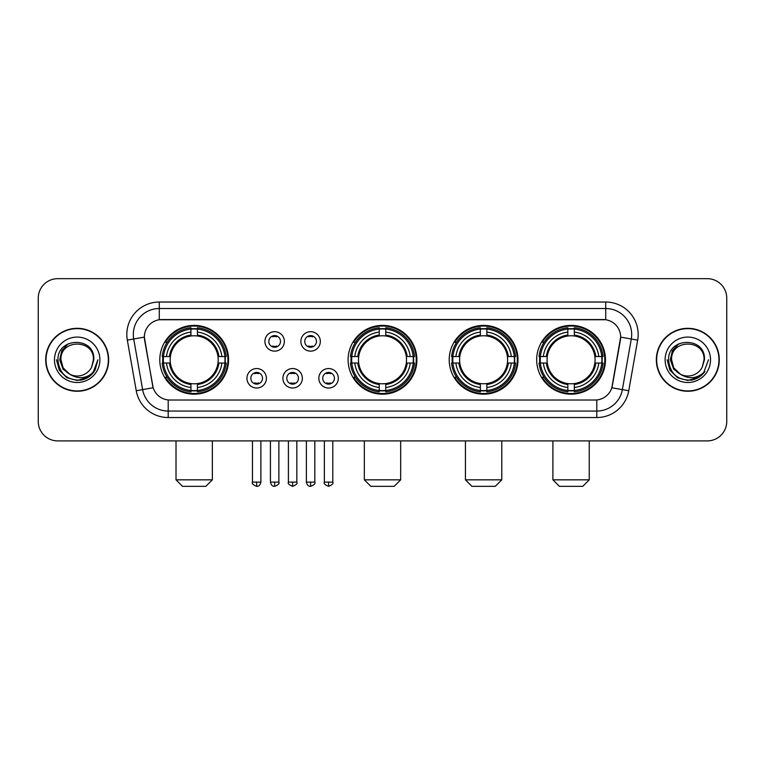 <?xml version="1.0" encoding="UTF-8"?>
<svg xmlns="http://www.w3.org/2000/svg" width="765" height="765" viewBox="0 0 765 765"><rect width="100%" height="100%" fill="white"/><g stroke="black" fill="none" stroke-linecap="round" stroke-linejoin="round"><path stroke-width="1.15" d="M348.104 359.789A34.396 34.396 0 0 0 382.5 394.176A34.396 34.396 0 0 0 416.896 359.789A34.396 34.396 0 0 0 382.5 325.393A34.396 34.396 0 0 0 348.104 359.789M449.208 359.789A34.396 34.396 0 0 0 483.604 394.176A34.396 34.396 0 0 0 517.991 359.789A34.396 34.396 0 0 0 483.604 325.393A34.396 34.396 0 0 0 449.208 359.789M536.686 359.789A34.396 34.396 0 0 0 571.073 394.176A34.396 34.396 0 0 0 605.469 359.789A34.396 34.396 0 0 0 571.073 325.393A34.396 34.396 0 0 0 536.686 359.789M159.789 359.789A34.396 34.396 0 0 0 194.186 394.176A34.396 34.396 0 0 0 228.572 359.789A34.396 34.396 0 0 0 194.186 325.393A34.396 34.396 0 0 0 159.789 359.789M266.411 378.283A9.735 9.735 0 0 1 256.677 388.018A9.735 9.735 0 0 1 246.942 378.283A9.735 9.735 0 0 1 256.677 368.548A9.735 9.735 0 0 1 266.411 378.283M250.834 378.283A5.843 5.843 0 0 0 256.677 384.126A5.843 5.843 0 0 0 262.519 378.283A5.843 5.843 0 0 0 256.677 372.44A5.843 5.843 0 0 0 250.834 378.283M302.357 378.283A9.735 9.735 0 0 1 292.622 388.018A9.735 9.735 0 0 1 282.887 378.283A9.735 9.735 0 0 1 292.622 368.548A9.735 9.735 0 0 1 302.357 378.283M286.789 378.283A5.843 5.843 0 0 0 292.622 384.126A5.843 5.843 0 0 0 298.465 378.283A5.843 5.843 0 0 0 292.622 372.44A5.843 5.843 0 0 0 286.789 378.283M338.312 378.283A9.735 9.735 0 0 1 328.577 388.018A9.735 9.735 0 0 1 318.842 378.283A9.735 9.735 0 0 1 328.577 368.548A9.735 9.735 0 0 1 338.312 378.283M322.734 378.283A5.843 5.843 0 0 0 328.577 384.126A5.843 5.843 0 0 0 334.42 378.283A5.843 5.843 0 0 0 328.577 372.44A5.843 5.843 0 0 0 322.734 378.283M284.379 341.42A9.735 9.735 0 0 1 274.654 351.154A9.735 9.735 0 0 1 264.92 341.42A9.735 9.735 0 0 1 274.654 331.694A9.735 9.735 0 0 1 284.379 341.42M268.811 341.42A5.843 5.843 0 0 0 274.654 347.262A5.843 5.843 0 0 0 280.487 341.42A5.843 5.843 0 0 0 274.654 335.586A5.843 5.843 0 0 0 268.811 341.42M320.334 341.42A9.735 9.735 0 0 1 310.6 351.154A9.735 9.735 0 0 1 300.865 341.42A9.735 9.735 0 0 1 310.6 331.694A9.735 9.735 0 0 1 320.334 341.42M304.757 341.42A5.843 5.843 0 0 0 310.6 347.262A5.843 5.843 0 0 0 316.442 341.42A5.843 5.843 0 0 0 310.6 335.586A5.843 5.843 0 0 0 304.757 341.42M136.246 390.733L127.325 340.119A32.446 32.446 0 0 1 159.273 302.032L605.727 302.032A32.446 32.446 0 0 1 637.675 340.119L628.754 390.733A32.446 32.446 0 0 1 596.805 417.537L168.195 417.537A32.446 32.446 0 0 1 136.246 390.733L153.163 387.75L144.614 340.119A17.518 17.518 0 0 1 161.864 319.56L603.136 319.56A17.518 17.518 0 0 1 620.386 340.119L612.373 385.541A17.518 17.518 0 0 1 595.122 400.019L169.878 400.019A17.518 17.518 0 0 1 152.627 385.541L144.346 337.116L133.712 338.991A25.953 25.953 0 0 1 159.273 308.524L605.727 308.524A25.953 25.953 0 0 1 631.288 338.991L622.366 389.605A25.953 25.953 0 0 1 596.805 411.054L168.195 411.054A25.953 25.953 0 0 1 142.634 389.605L133.712 338.991A25.953 25.953 0 0 1 133.32 334.477M162.878 363.031A31.47 31.47 0 0 1 162.878 356.547M539.774 363.031A31.47 31.47 0 0 1 539.774 356.547M452.297 363.031A31.47 31.47 0 0 1 452.297 356.547M351.192 363.031A31.47 31.47 0 0 1 351.192 356.547M45.709 359.789A31.47 31.47 0 0 0 77.189 391.259A31.47 31.47 0 0 0 108.659 359.789A31.47 31.47 0 0 0 77.189 328.319A31.47 31.47 0 0 0 45.709 359.789M656.341 359.789A31.47 31.47 0 0 0 687.812 391.259A31.47 31.47 0 0 0 719.291 359.789A31.47 31.47 0 0 0 687.812 328.319A31.47 31.47 0 0 0 656.341 359.789M159.273 302.032L159.273 319.751L605.727 319.751L605.727 302.032M144.346 337.078L144.537 334.477M595.122 400.019L169.878 400.019M637.675 340.119L620.654 337.116L611.837 387.75L628.754 390.733M612.373 385.541L612.268 386.096M152.732 386.096L152.627 385.541M726.75 298.14A19.469 19.469 0 0 0 707.281 278.67L57.719 278.67A19.469 19.469 0 0 0 38.25 298.14L38.25 421.439A19.469 19.469 0 0 0 57.719 440.898L707.281 440.898A19.469 19.469 0 0 0 726.75 421.439L726.75 298.14L726.75 421.439M38.25 298.14L38.25 421.439M707.281 278.67L57.719 278.67M57.719 440.898L707.281 440.898M108.334 359.789A31.145 31.145 0 0 0 77.189 328.644A31.145 31.145 0 0 0 46.034 359.789A31.145 31.145 0 0 0 77.189 390.934A31.145 31.145 0 0 0 108.334 359.789M88.358 377.193L77.189 380.473L66.842 377.7L59.268 370.126L56.505 359.789L59.268 370.126L66.842 377.7L77.189 380.473L87.526 377.7L95.099 370.126L97.872 359.789L92.756 373.397L89.859 376.131M71.097 375.108L63.055 369.189L59.718 359.789L61.783 350.638L68.19 343.801M69.682 374.171L63.132 367.898L60.961 359.789C59.966 338.857 94.401 338.857 93.407 359.789L91.628 367.171L93.799 359.789C95.405 336.361 57.251 336.935 57.958 359.789C59.249 373.588 66.861 380.377 80.784 380.157C86.445 379.067 90.939 376.17 94.258 371.465C86.77 378.656 78.652 379.593 69.902 374.286A16.228 16.228 0 0 0 91.628 367.171L93.407 359.789C94.401 338.857 59.966 338.857 60.961 359.789C59.966 338.857 94.401 338.857 93.407 359.789C94.401 338.857 59.966 338.857 60.961 359.789L63.132 367.898L69.682 374.171L63.132 367.898L60.961 359.789C61.248 366.32 64.231 371.159 69.902 374.286M54.478 359.789A22.711 22.711 0 0 0 77.189 382.5A22.711 22.711 0 0 0 99.899 359.789A22.711 22.711 0 0 0 77.189 337.078A22.711 22.711 0 0 0 54.478 359.789M94.258 371.465L88.444 377.135M88.31 377.222L80.861 380.138M97.872 359.789L95.099 370.126L87.526 377.7L77.189 380.473L66.842 377.7L59.268 370.126L56.505 359.789L59.268 370.126L66.842 377.7L77.189 380.473L87.526 377.7L95.099 370.126L97.872 359.789M718.966 359.789A31.145 31.145 0 0 0 687.812 328.644A31.145 31.145 0 0 0 656.666 359.789A31.145 31.145 0 0 0 687.812 390.934A31.145 31.145 0 0 0 718.966 359.789M708.495 359.789L703.389 373.397L700.491 376.131M681.73 375.108L673.688 369.189L670.35 359.789L672.416 350.638L678.823 343.801M704.039 359.789L702.26 367.171L704.431 359.789C706.038 336.361 667.874 336.935 668.591 359.789C669.882 373.588 677.494 380.377 691.407 380.157C697.078 379.067 701.572 376.17 704.89 371.465C697.403 378.656 689.284 379.593 680.534 374.286L673.764 367.898L671.594 359.789C670.599 338.857 705.034 338.857 704.039 359.789L702.26 367.171A16.228 16.228 0 0 1 680.534 374.286L673.764 367.898L671.594 359.789C670.599 338.857 705.034 338.857 704.039 359.789C705.034 338.857 670.599 338.857 671.594 359.789C670.599 338.857 705.034 338.857 704.039 359.789M680.534 374.286L673.764 367.898L671.594 359.789C671.88 366.32 674.864 371.159 680.534 374.286M665.101 359.789A22.711 22.711 0 0 0 687.812 382.5A22.711 22.711 0 0 0 710.522 359.789A22.711 22.711 0 0 0 687.812 337.078A22.711 22.711 0 0 0 665.101 359.789M704.89 371.465L699.086 377.126M698.942 377.222L691.493 380.138L698.981 377.193L691.493 380.138L698.981 377.193L687.812 380.473L677.474 377.7L669.901 370.126L667.128 359.789M698.952 377.212L691.512 380.138L698.952 377.212M205.862 486.33L182.5 486.33L176.017 479.837L212.354 479.837L205.862 486.33M217.977 363.031A24.011 24.011 0 0 0 197.427 335.998L197.427 335.998A24.011 24.011 0 0 0 170.394 363.031A24.011 24.011 0 0 0 217.977 363.031L218.933 363.031L217.977 363.031A24.011 24.011 0 0 1 197.427 383.581L197.427 387.501A27.903 27.903 0 0 0 221.898 363.031L226.211 363.031A32.187 32.187 0 0 1 197.427 391.814L197.427 390.504A30.887 30.887 0 0 0 224.9 363.031M163.528 363.031A30.82 30.82 0 0 1 163.528 356.547M197.427 329.132A30.82 30.82 0 0 0 190.944 329.132M224.834 356.547A30.82 30.82 0 0 1 224.834 363.031M226.211 356.547A32.187 32.187 0 0 0 197.427 327.764L197.427 329.074A30.887 30.887 0 0 1 224.9 356.547L226.211 356.547M162.161 363.031A32.187 32.187 0 0 0 190.944 391.814L190.944 390.504A30.887 30.887 0 0 1 163.471 363.031L162.161 363.031M224.9 356.547L221.898 356.547A27.903 27.903 0 0 0 197.427 332.077L197.427 329.074M197.427 390.504L197.427 387.501M163.471 363.031L166.474 363.031A27.903 27.903 0 0 0 190.944 387.501L190.944 390.504M197.427 332.077L197.427 335.041A24.958 24.958 0 0 1 218.933 356.547L221.898 356.547M221.898 363.031L218.933 363.031A24.958 24.958 0 0 1 197.427 384.537M190.944 387.501L190.944 383.581A24.011 24.011 0 0 1 170.394 363.031L166.474 363.031M217.977 356.547L218.933 356.547M197.427 390.437A30.82 30.82 0 0 1 190.944 390.437M190.944 327.764A32.187 32.187 0 0 0 162.161 356.547L163.471 356.547A30.887 30.887 0 0 1 190.944 329.074L190.944 327.764M190.944 329.074L190.944 332.077A27.903 27.903 0 0 0 166.474 356.547L163.471 356.547M190.944 335.959L190.944 332.077M166.474 356.547L169.438 356.547A24.958 24.958 0 0 1 190.944 335.041M190.944 383.581L190.944 384.537A24.958 24.958 0 0 1 169.438 363.031M167.181 342.271L165.345 342.271A33.746 33.746 0 0 1 227.932 359.789A33.746 33.746 0 0 1 165.345 377.308L167.181 377.308M394.176 486.33L370.824 486.33L364.331 479.837L400.669 479.837L394.176 486.33M406.292 363.031A24.011 24.011 0 0 0 385.742 335.998L385.742 335.998A24.011 24.011 0 0 0 358.709 363.031A24.011 24.011 0 0 0 406.292 363.031L407.248 363.031L406.292 363.031A24.011 24.011 0 0 1 385.742 383.581L385.742 387.501A27.903 27.903 0 0 0 410.212 363.031L414.525 363.031A32.187 32.187 0 0 1 385.742 391.814L385.742 390.504A30.887 30.887 0 0 0 413.215 363.031M351.852 363.031A30.82 30.82 0 0 1 351.852 356.547M385.742 329.132A30.82 30.82 0 0 0 379.258 329.132M413.148 356.547A30.82 30.82 0 0 1 413.148 363.031M414.525 356.547A32.187 32.187 0 0 0 385.742 327.764L385.742 329.074A30.887 30.887 0 0 1 413.215 356.547L414.525 356.547M350.475 363.031A32.187 32.187 0 0 0 379.258 391.814L379.258 390.504A30.887 30.887 0 0 1 351.785 363.031L350.475 363.031M413.215 356.547L410.212 356.547A27.903 27.903 0 0 0 385.742 332.077L385.742 329.074M385.742 390.504L385.742 387.501M351.785 363.031L354.788 363.031A27.903 27.903 0 0 0 379.258 387.501L379.258 390.504M385.742 332.077L385.742 335.041A24.958 24.958 0 0 1 407.248 356.547L410.212 356.547M410.212 363.031L407.248 363.031A24.958 24.958 0 0 1 385.742 384.537M379.258 387.501L379.258 383.581A24.011 24.011 0 0 1 358.709 363.031L354.788 363.031M406.292 356.547L407.248 356.547M385.742 390.437A30.82 30.82 0 0 1 379.258 390.437M379.258 327.764A32.187 32.187 0 0 0 350.475 356.547L351.785 356.547A30.887 30.887 0 0 1 379.258 329.074L379.258 327.764M379.258 329.074L379.258 332.077A27.903 27.903 0 0 0 354.788 356.547L351.785 356.547M379.258 335.959L379.258 332.077M354.788 356.547L357.752 356.547A24.958 24.958 0 0 1 379.258 335.041M379.258 383.581L379.258 384.537A24.958 24.958 0 0 1 357.752 363.031M355.505 342.271L353.659 342.271A33.746 33.746 0 0 1 416.246 359.789A33.746 33.746 0 0 1 353.659 377.308L355.505 377.308M495.28 486.33L471.919 486.33L465.436 479.837L501.773 479.837L495.28 486.33M507.386 363.031A24.011 24.011 0 0 0 486.846 335.998L486.846 335.998A24.011 24.011 0 0 0 459.813 363.031A24.011 24.011 0 0 0 507.386 363.031L508.352 363.031L507.386 363.031A24.011 24.011 0 0 1 486.846 383.581L486.846 387.501A27.903 27.903 0 0 0 511.316 363.031L515.62 363.031A32.187 32.187 0 0 1 486.846 391.814L486.846 390.504A30.887 30.887 0 0 0 514.319 363.031M452.947 363.031A30.82 30.82 0 0 1 452.947 356.547M486.846 329.132A30.82 30.82 0 0 0 480.353 329.132M514.252 356.547A30.82 30.82 0 0 1 514.252 363.031M515.62 356.547A32.187 32.187 0 0 0 486.846 327.764L486.846 329.074A30.887 30.887 0 0 1 514.319 356.547L515.62 356.547M451.58 363.031A32.187 32.187 0 0 0 480.353 391.814L480.353 390.504A30.887 30.887 0 0 1 452.88 363.031L451.58 363.031M514.319 356.547L511.316 356.547A27.903 27.903 0 0 0 486.846 332.077L486.846 329.074M486.846 390.504L486.846 387.501M452.88 363.031L455.883 363.031A27.903 27.903 0 0 0 480.353 387.501L480.353 390.504M486.846 332.077L486.846 335.041A24.958 24.958 0 0 1 508.352 356.547L511.316 356.547M511.316 363.031L508.352 363.031A24.958 24.958 0 0 1 486.846 384.537M480.353 387.501L480.353 383.581A24.011 24.011 0 0 1 459.813 363.031L455.883 363.031M507.386 356.547L508.352 356.547M486.846 390.437A30.82 30.82 0 0 1 480.353 390.437M480.353 327.764A32.187 32.187 0 0 0 451.58 356.547L452.88 356.547A30.887 30.887 0 0 1 480.353 329.074L480.353 327.764M480.353 329.074L480.353 332.077A27.903 27.903 0 0 0 455.883 356.547L452.88 356.547M480.353 335.959L480.353 332.077M455.883 356.547L458.857 356.547A24.958 24.958 0 0 1 480.353 335.041M480.353 383.581L480.353 384.537A24.958 24.958 0 0 1 458.857 363.031M456.6 342.271L454.764 342.271A33.746 33.746 0 0 1 517.341 359.789A33.746 33.746 0 0 1 454.764 377.308L456.6 377.308M582.758 486.33L559.397 486.33L552.904 479.837L589.241 479.837L582.758 486.33M594.864 363.031A24.011 24.011 0 0 0 574.324 335.998L574.324 335.998A24.011 24.011 0 0 0 547.281 363.031A24.011 24.011 0 0 0 594.864 363.031L595.82 363.031L594.864 363.031A24.011 24.011 0 0 1 574.324 383.581L574.324 387.501A27.903 27.903 0 0 0 598.785 363.031L603.097 363.031A32.187 32.187 0 0 1 574.324 391.814L574.324 390.504A30.887 30.887 0 0 0 601.797 363.031M540.425 363.031A30.82 30.82 0 0 1 540.425 356.547M574.324 329.132A30.82 30.82 0 0 0 567.831 329.132M601.73 356.547A30.82 30.82 0 0 1 601.73 363.031M603.097 356.547A32.187 32.187 0 0 0 574.324 327.764L574.324 329.074A30.887 30.887 0 0 1 601.797 356.547L603.097 356.547M539.057 363.031A32.187 32.187 0 0 0 567.831 391.814L567.831 390.504A30.887 30.887 0 0 1 540.358 363.031L539.057 363.031M601.797 356.547L598.785 356.547A27.903 27.903 0 0 0 574.324 332.077L574.324 329.074M574.324 390.504L574.324 387.501M540.358 363.031L543.36 363.031A27.903 27.903 0 0 0 567.831 387.501L567.831 390.504M574.324 332.077L574.324 335.041A24.958 24.958 0 0 1 595.82 356.547L598.785 356.547M598.785 363.031L595.82 363.031A24.958 24.958 0 0 1 574.324 384.537M567.831 387.501L567.831 383.581A24.011 24.011 0 0 1 547.281 363.031L543.36 363.031M594.864 356.547L595.82 356.547M574.324 390.437A30.82 30.82 0 0 1 567.831 390.437M567.831 327.764A32.187 32.187 0 0 0 539.057 356.547L540.358 356.547A30.887 30.887 0 0 1 567.831 329.074L567.831 327.764M567.831 329.074L567.831 332.077A27.903 27.903 0 0 0 543.36 356.547L540.358 356.547M567.831 335.959L567.831 332.077M543.36 356.547L546.325 356.547A24.958 24.958 0 0 1 567.831 335.041M567.831 383.581L567.831 384.537A24.958 24.958 0 0 1 546.325 363.031M544.078 342.271L542.232 342.271A33.746 33.746 0 0 1 604.819 359.789A33.746 33.746 0 0 1 542.232 377.308L544.078 377.308M272.703 346.928L272.703 346.01A4.982 4.982 0 0 0 276.595 346.01L276.595 346.928M276.595 335.921L276.595 336.839A4.982 4.982 0 0 0 272.703 336.839L272.703 335.921M308.649 346.928L308.649 346.01A4.982 4.982 0 0 0 312.55 346.01L312.55 346.928M312.55 335.921L312.55 336.839A4.982 4.982 0 0 0 308.649 336.839L308.649 335.921M254.726 383.791L254.726 382.863A4.982 4.982 0 0 0 258.618 382.863L258.618 383.791M258.618 372.775L258.618 373.703A4.982 4.982 0 0 0 254.726 373.703L254.726 372.775M290.681 383.791L290.681 382.863A4.982 4.982 0 0 0 294.573 382.863L294.573 383.791M294.573 372.775L294.573 373.703A4.982 4.982 0 0 0 290.681 373.703L290.681 372.775M326.626 383.791L326.626 382.863A4.982 4.982 0 0 0 330.518 382.863L330.518 383.791M330.518 372.775L330.518 373.703A4.982 4.982 0 0 0 326.626 373.703L326.626 372.775M596.805 399.942L596.805 417.537M168.195 417.537L168.195 399.942M127.325 340.119L133.712 338.991M190.944 390.733A31.116 31.116 0 0 0 197.427 390.733M225.13 363.031A31.116 31.116 0 0 0 225.13 356.547M197.427 328.845A31.116 31.116 0 0 0 190.944 328.845M379.258 390.733A31.116 31.116 0 0 0 385.742 390.733M413.444 363.031A31.116 31.116 0 0 0 413.444 356.547M385.742 328.845A31.116 31.116 0 0 0 379.258 328.845M480.353 390.733A31.116 31.116 0 0 0 486.846 390.733M514.549 363.031A31.116 31.116 0 0 0 514.549 356.547M486.846 328.845A31.116 31.116 0 0 0 480.353 328.845M567.831 390.733A31.116 31.116 0 0 0 574.324 390.733M602.017 363.031A31.116 31.116 0 0 0 602.017 356.547M574.324 328.845A31.116 31.116 0 0 0 567.831 328.845M274.654 482.113L270.428 482.113C271.164 485.115 272.579 486.521 274.654 486.33L274.654 482.113L278.871 482.113L278.871 440.898M310.6 482.113L306.382 482.113C307.119 485.115 308.524 486.521 310.6 486.33L310.6 482.113L314.817 482.113L314.817 440.898M256.677 482.113L252.46 482.113C251.599 483.461 253.005 484.867 256.677 486.33L256.677 482.113L260.894 482.113L260.894 440.898M292.622 482.113L288.405 482.113C287.554 483.461 288.96 484.867 292.622 486.33L292.622 482.113L296.839 482.113L296.839 440.898M328.577 482.113L324.36 482.113C323.499 483.461 324.905 484.867 328.577 486.33L328.577 482.113L332.794 482.113L332.794 440.898M212.354 440.898L212.354 479.837M176.017 440.898L176.017 479.837M400.669 440.898L400.669 479.837M364.331 440.898L364.331 479.837M501.773 440.898L501.773 479.837M465.436 440.898L465.436 479.837M589.241 440.898L589.241 479.837M552.904 440.898L552.904 479.837M270.428 482.113L270.428 440.898M278.871 482.113C279.722 483.461 278.317 484.867 274.654 486.33M306.382 482.113L306.382 440.898M314.817 482.113C315.677 483.461 314.272 484.867 310.6 486.33M252.46 482.113L252.46 440.898M260.894 482.113C260.157 485.115 258.752 486.521 256.677 486.33M288.405 482.113L288.405 440.898M296.839 482.113C297.7 483.461 296.294 484.867 292.622 486.33M324.36 482.113L324.36 440.898M332.794 482.113C333.645 483.461 332.24 484.867 328.577 486.33"/></g></svg>
